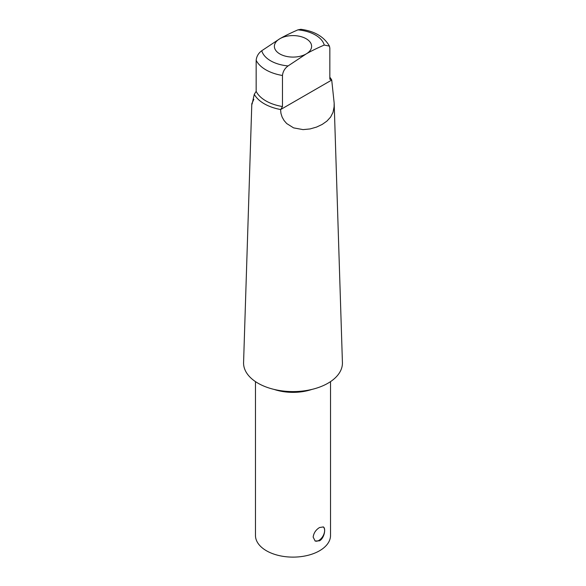 <?xml version="1.0" encoding="UTF-8"?>
<svg xmlns="http://www.w3.org/2000/svg" width="586" height="586" viewBox="0 0 586 586"><rect width="100%" height="100%" fill="white"/><g stroke="black" fill="none" stroke-linecap="round" stroke-linejoin="round"><path stroke-width="0.88" d="M319.546 527.525L323.296 526.946C326.153 528.169 324.344 538.197 319.546 540.805L315.165 541.032L313.158 537.12C313.715 533.018 315.839 529.817 319.546 527.525M314.975 540.915A8.131 4.695 120 0 0 322.93 536.153A8.131 4.695 120 0 0 323.128 526.858M311.935 389.404A37.533 21.675 180 0 1 274.065 389.404M330.533 381.611L330.533 535.443A37.533 21.675 180 0 1 319.546 550.767A37.533 21.675 180 0 1 278.636 555.469A37.533 21.675 180 0 1 255.467 535.443L255.467 381.611M329.435 46.111C324.065 36.72 314.543 31.117 300.874 29.3L297.922 29.857C290.378 33.146 284.349 36.112 279.837 38.742A18.613 10.746 180 0 1 306.163 38.742A18.613 10.746 180 0 1 306.163 53.941C310.668 51.304 316.696 48.345 324.241 45.049L329.435 46.111L329.845 48.133L329.845 79.191L331.72 80.018L334.166 103.092L334.101 106.799L333.024 112.314L330.607 117.083L326.9 121.119L322.205 124.415L316.594 127.067L310.06 128.942L303.057 129.616L293.593 127.88L286.679 123.529L284.071 120.518L282.108 117.046L280.95 113.376L280.599 109.809L282.474 106.535L282.474 75.484C282.906 71.543 284.774 68.357 288.078 65.932L306.163 53.941A18.613 10.746 180 0 1 279.837 53.941A18.613 10.746 180 0 1 279.837 38.742L261.759 50.733C258.455 53.158 256.587 56.344 256.155 60.285L256.155 91.343L254.28 94.331L252.097 104.088L251.812 103.722L253.833 99.356M334.166 103.092L342.422 362.522A49.429 28.538 180 0 1 293 391.587A49.429 28.538 180 0 1 243.578 362.522L251.812 103.722M329.845 77.249A40.654 23.469 180 0 1 331.72 80.018M280.599 109.531A40.654 23.469 180 0 1 254.28 94.331M282.474 106.535A38.317 22.122 180 0 1 256.155 91.343M256.155 60.285A38.317 22.122 0 0 0 282.474 75.484M288.078 65.932A31.629 18.261 180 0 1 261.759 50.733M280.599 109.567L331.72 80.055M297.922 29.857A31.629 18.261 180 0 1 324.241 45.049"/></g></svg>
